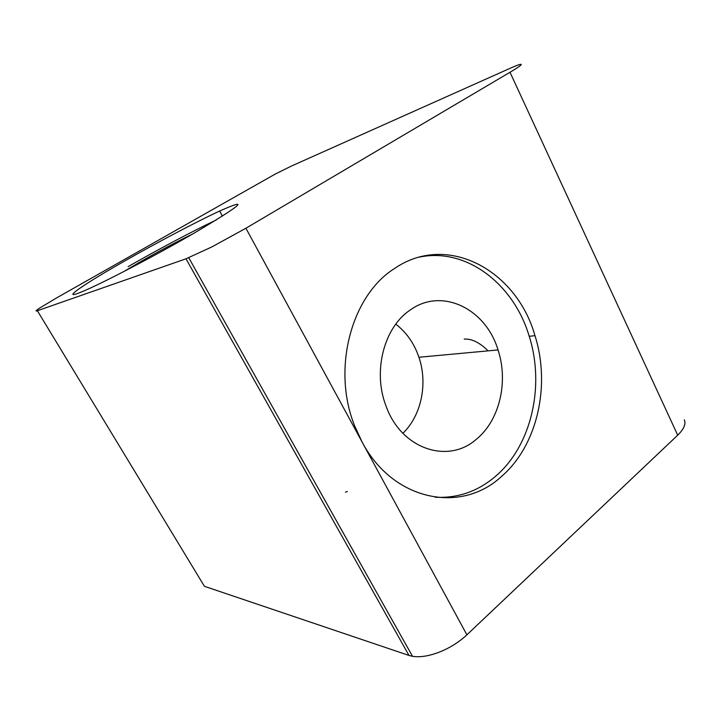 <?xml version="1.0" encoding="UTF-8"?>
<svg xmlns="http://www.w3.org/2000/svg" width="721" height="721" viewBox="0 0 721 721"><rect width="100%" height="100%" fill="white"/><g stroke="black" fill="none" stroke-linecap="round" stroke-linejoin="round"><path stroke-width="1.08" d="M192.444 234.109C176.185 242.013 158.485 251.44 139.342 262.381L124.102 271.402M409.907 310.228C383.969 327.568 372.541 371.522 386.005 405.95C401.173 449.147 448.011 464.432 476.266 439.332C499.554 420.604 508.647 381.724 498.022 349.937C485.846 308.732 441.703 286.832 409.907 310.228M466.902 634.831L362.131 442.072L354.822 426.273C331.534 369.395 351.235 295.736 394.315 268.654C447.209 232.009 516.642 270.294 534.982 335.68C550.898 385.681 537.262 446.155 501.05 476.86C460.917 513.884 393.179 501.104 362.131 442.072L245.906 228.251L211.749 246.97L185.991 258.803L408.987 655.443L412.511 656.317C419.325 657.399 427.445 656.308 436.854 653.055C448.3 648.882 458.322 642.808 466.902 634.831L677.704 435.178C683.751 429.283 686.004 424.29 684.445 420.208L684.274 419.829M408.987 655.443L204.413 586.308L37.375 310.733C35.086 311.499 35.816 310.634 39.556 308.137L56.815 297.782L275.134 174.121L291.248 166.136L509.864 68.405C517.101 65.178 520.904 63.854 521.274 64.43C521.283 65.205 517.525 67.819 509.999 72.28L677.704 435.178M192.507 234.073C153.979 256.352 101.355 283.786 82.582 291.491C57.905 301.919 83.348 284.444 124.796 260.948C157.403 242.355 197.031 221.473 219.653 211.028C251.079 197.067 242.031 204.746 192.507 234.073M435.16 497.238C457.655 498.391 477.717 491.461 495.354 476.464C531.44 445.984 545.067 385.933 529.214 336.283C513.839 284.164 466.442 247.213 419.388 257.109M245.906 228.251L509.999 72.28M216.318 219.959C193.075 230.918 157.629 249.7 128.095 266.653M347.315 491.533L345.431 492.137M37.375 310.733L185.991 258.803M402.904 433.294C421.452 415.413 427.959 383.536 418.928 357.265C414.205 343.448 406.491 332.399 395.793 324.135M488.135 350.857C479.636 342.52 471.66 338.591 464.198 339.086M188.758 257.757L412.511 656.317M534.982 335.68L529.214 336.283M219.653 211.028L222.447 216.138M498.022 349.937L418.928 357.265"/></g></svg>
